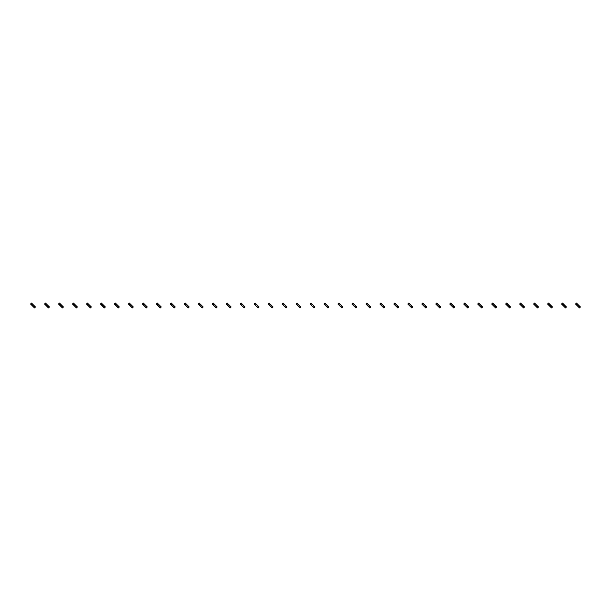 <?xml version="1.0" encoding="UTF-8"?>
<svg xmlns="http://www.w3.org/2000/svg" width="611" height="611" viewBox="0 0 611 611"><rect width="100%" height="100%" fill="white"/><g stroke="black" fill="none" stroke-linecap="round" stroke-linejoin="round"><path stroke-width="0.92" d="M32.23 303.72L31.245 304.713L30.55 304.018L31.535 303.033L32.23 303.72L33.017 304.858L32.032 305.5L34.499 307.967L35.491 306.982L34.796 306.287L33.811 307.28M31.245 304.713L32.032 305.5M33.017 304.515L34.01 305.5L33.017 306.485M34.01 305.5L34.796 306.287M46.199 303.72L45.214 304.713L44.527 304.018L45.512 303.033L46.994 304.515L46.008 305.5L47.78 307.28L48.475 307.967L49.46 306.982L48.773 306.287L47.78 307.28M45.214 304.713L46.008 305.5M46.994 304.515L47.979 305.5L46.994 306.485M47.979 305.5L48.773 306.287M60.176 303.72L59.191 304.713L58.496 304.018L59.488 303.033L60.97 304.515L59.977 305.5L62.452 307.967L63.437 306.982L62.742 306.287L61.757 307.28M59.191 304.713L59.977 305.5M60.97 304.515L61.955 305.5L60.97 306.485M61.955 305.5L62.742 306.287M74.152 303.72L73.16 304.713L72.472 304.018L73.457 303.033L74.152 303.72L74.939 304.858L73.954 305.5L76.421 307.967L77.414 306.982L76.719 306.287L75.733 307.28M73.16 304.713L73.954 305.5M74.939 304.515L75.924 305.5L74.939 306.485M75.924 305.5L76.719 306.287M88.121 303.72L87.136 304.713L86.441 304.018L87.434 303.033L88.916 304.515L87.923 305.5L90.397 307.967L91.383 306.982L90.695 306.287L89.702 307.28M87.136 304.713L87.923 305.5M88.916 304.515L89.901 305.5L88.916 306.485M89.901 305.5L90.695 306.287M102.098 303.72L101.105 304.713L100.418 304.018L101.403 303.033L102.098 303.72L102.885 304.858L101.9 305.5L104.366 307.967L105.359 306.982L104.664 306.287L103.679 307.28M101.105 304.713L101.9 305.5M102.885 304.515L103.878 305.5L102.885 306.485M103.878 305.5L104.664 306.287M116.067 303.72L115.082 304.713L114.387 304.018L115.38 303.033L116.861 304.515L115.869 305.5L118.343 307.967L119.328 306.982L118.641 306.287L117.648 307.28M115.082 304.713L115.869 305.5M116.861 304.515L117.847 305.5L116.861 306.485M117.847 305.5L118.641 306.287M130.044 303.72L129.058 304.713L128.363 304.018L129.349 303.033L130.044 303.72L130.83 304.858L129.845 305.5L132.312 307.967L133.305 306.982L132.61 306.287L131.625 307.28M129.058 304.713L129.845 305.5M130.83 304.515L131.823 305.5L130.83 306.485M131.823 305.5L132.61 306.287M144.013 303.72L143.027 304.713L142.34 304.018L143.325 303.033L144.807 304.515L143.822 305.5L145.594 307.28L146.289 307.967L147.274 306.982L146.587 306.287L145.594 307.28M143.027 304.713L143.822 305.5M144.807 304.515L145.792 305.5L144.807 306.485M145.792 305.5L146.587 306.287M157.989 303.72L157.004 304.713L156.309 304.018L157.294 303.033L158.784 304.515L157.791 305.5L160.265 307.967L161.251 306.982L160.556 306.287L159.57 307.28M157.004 304.713L157.791 305.5M158.784 304.515L159.769 305.5L158.784 306.485M159.769 305.5L160.556 306.287M171.966 303.72L170.973 304.713L170.286 304.018L171.271 303.033L172.753 304.515L171.767 305.5L174.234 307.967L175.227 306.982L174.532 306.287L173.547 307.28M170.973 304.713L171.767 305.5M172.753 304.515L173.738 305.5L172.753 306.485M173.738 305.5L174.532 306.287M185.935 303.72L184.95 304.713L184.255 304.018L185.248 303.033L186.729 304.515L185.736 305.5L188.211 307.967L189.196 306.982L188.509 306.287L187.516 307.28M184.95 304.713L185.736 305.5M186.729 304.515L187.714 305.5L186.729 306.485M187.714 305.5L188.509 306.287M199.912 303.72L198.919 304.713L198.231 304.018L199.217 303.033L199.912 303.72L200.698 304.858L199.713 305.5L202.18 307.967L203.173 306.982L202.478 306.287L201.493 307.28M198.919 304.713L199.713 305.5M200.698 304.515L201.691 305.5L200.698 306.485M201.691 305.5L202.478 306.287M213.881 303.72L212.895 304.713L212.2 304.018L213.193 303.033L214.675 304.515L213.682 305.5L216.157 307.967L217.142 306.982L216.454 306.287L215.462 307.28M212.895 304.713L213.682 305.5M214.675 304.515L215.66 305.5L214.675 306.485M215.66 305.5L216.454 306.287M227.857 303.72L226.872 304.713L226.177 304.018L227.162 303.033L227.857 303.72L228.644 304.858L227.659 305.5L230.126 307.967L231.118 306.982L230.423 306.287L229.438 307.28M226.872 304.713L227.659 305.5M228.644 304.515L229.637 305.5L228.644 306.485M229.637 305.5L230.423 306.287M241.826 303.72L240.841 304.713L240.154 304.018L241.139 303.033L242.62 304.515L241.635 305.5L243.407 307.28L244.102 307.967L245.087 306.982L244.4 306.287L243.407 307.28M240.841 304.713L241.635 305.5M242.62 304.515L243.606 305.5L242.62 306.485M243.606 305.5L244.4 306.287M255.803 303.72L254.818 304.713L254.123 304.018L255.108 303.033L256.597 304.515L255.604 305.5L258.079 307.967L259.064 306.982L258.369 306.287L257.384 307.28M254.818 304.713L255.604 305.5M256.597 304.515L257.582 305.5L256.597 306.485M257.582 305.5L258.369 306.287M269.779 303.72L268.787 304.713L268.099 304.018L269.084 303.033L269.779 303.72L270.566 304.858L269.581 305.5L270.566 306.485L272.048 307.967L273.041 306.982L272.346 306.287L271.36 307.28M268.787 304.713L269.581 305.5M270.566 304.515L271.551 305.5L270.566 306.485M271.551 305.5L272.346 306.287M283.748 303.72L282.763 304.713L282.068 304.018L283.061 303.033L284.543 304.515L283.55 305.5L285.329 307.28L286.024 307.967L287.01 306.982L286.322 306.287L285.329 307.28M282.763 304.713L283.55 305.5M284.543 304.515L285.528 305.5L284.543 306.485M285.528 305.5L286.322 306.287M297.725 303.72L296.732 304.713L296.045 304.018L297.03 303.033L297.725 303.72L298.512 304.858L297.526 305.5L299.993 307.967L300.986 306.982L300.291 306.287L299.306 307.28M296.732 304.713L297.526 305.5M298.512 304.515L299.505 305.5L298.512 306.485M299.505 305.5L300.291 306.287M311.694 303.72L310.709 304.713L310.014 304.018L311.007 303.033L312.488 304.515L311.495 305.5L313.97 307.967L314.955 306.982L314.268 306.287L313.275 307.28M310.709 304.713L311.495 305.5M312.488 304.515L313.474 305.5L312.488 306.485M313.474 305.5L314.268 306.287M325.671 303.72L324.678 304.713L323.99 304.018L324.976 303.033L325.671 303.72L326.457 304.858L325.472 305.5L327.939 307.967L328.932 306.982L328.237 306.287L327.252 307.28M324.678 304.713L325.472 305.5M326.457 304.515L327.45 305.5L326.457 306.485M327.45 305.5L328.237 306.287M339.64 303.72L338.654 304.713L337.959 304.018L338.952 303.033L340.434 304.515L339.449 305.5L341.221 307.28L341.916 307.967L342.901 306.982L342.213 306.287L341.221 307.28M338.654 304.713L339.449 305.5M340.434 304.515L341.419 305.5L340.434 306.485M341.419 305.5L342.213 306.287M353.616 303.72L352.631 304.713L351.936 304.018L352.921 303.033L353.616 303.72L354.403 304.858L353.418 305.5L355.892 307.967L356.877 306.982L356.182 306.287L355.197 307.28M352.631 304.713L353.418 305.5M354.403 304.515L355.396 305.5L354.403 306.485M355.396 305.5L356.182 306.287M367.593 303.72L366.6 304.713L365.913 304.018L366.898 303.033L367.593 303.72L368.38 304.858L367.394 305.5L369.861 307.967L370.846 306.982L370.159 306.287L369.174 307.28M366.6 304.713L367.394 305.5M368.38 304.515L369.365 305.5L368.38 306.485M369.365 305.5L370.159 306.287M381.562 303.72L380.577 304.713L379.882 304.018L380.874 303.033L382.356 304.515L381.363 305.5L383.838 307.967L384.823 306.982L384.128 306.287L383.143 307.28M380.577 304.713L381.363 305.5M382.356 304.515L383.341 305.5L382.356 306.485M383.341 305.5L384.128 306.287M395.538 303.72L394.546 304.713L393.858 304.018L394.843 303.033L395.538 303.72L396.325 304.858L395.34 305.5L397.807 307.967L398.8 306.982L398.105 306.287L397.119 307.28M394.546 304.713L395.34 305.5M396.325 304.515L397.318 305.5L396.325 306.485M397.318 305.5L398.105 306.287M409.507 303.72L408.522 304.713L407.827 304.018L408.82 303.033L410.302 304.515L409.309 305.5L411.088 307.28L411.783 307.967L412.769 306.982L412.081 306.287L411.088 307.28M408.522 304.713L409.309 305.5M410.302 304.515L411.287 305.5L410.302 306.485M411.287 305.5L412.081 306.287M423.484 303.72L422.491 304.713L421.804 304.018L422.789 303.033L424.271 304.515L423.286 305.5L425.752 307.967L426.745 306.982L426.05 306.287L425.065 307.28M422.491 304.713L423.286 305.5M424.271 304.515L425.264 305.5L424.271 306.485M425.264 305.5L426.05 306.287M437.453 303.72L436.468 304.713L435.773 304.018L436.766 303.033L438.247 304.515L437.262 305.5L439.729 307.967L440.714 306.982L440.027 306.287L439.034 307.28M436.468 304.713L437.262 305.5M438.247 304.515L439.233 305.5L438.247 306.485M439.233 305.5L440.027 306.287M451.43 303.72L450.444 304.713L449.749 304.018L450.735 303.033L452.216 304.515L451.231 305.5L453.011 307.28L453.706 307.967L454.691 306.982L453.996 306.287L453.011 307.28M450.444 304.713L451.231 305.5M452.216 304.515L453.209 305.5L452.216 306.485M453.209 305.5L453.996 306.287M465.406 303.72L464.413 304.713L463.726 304.018L464.711 303.033L465.406 303.72L466.193 304.858L465.208 305.5L467.675 307.967L468.66 306.982L467.973 306.287L466.987 307.28M464.413 304.713L465.208 305.5M466.193 304.515L467.178 305.5L466.193 306.485M467.178 305.5L467.973 306.287M479.375 303.72L478.39 304.713L477.695 304.018L478.688 303.033L480.17 304.515L479.177 305.5L481.651 307.967L482.637 306.982L481.942 306.287L480.956 307.28M478.39 304.713L479.177 305.5M480.17 304.515L481.155 305.5L480.17 306.485M481.155 305.5L481.942 306.287M493.352 303.72L492.359 304.713L491.672 304.018L492.657 303.033L494.139 304.515L493.153 305.5L495.62 307.967L496.613 306.982L495.918 306.287L494.933 307.28M492.359 304.713L493.153 305.5M494.139 304.515L495.131 305.5L494.139 306.485M495.131 305.5L495.918 306.287M507.321 303.72L506.336 304.713L505.641 304.018L506.634 303.033L508.115 304.515L507.122 305.5L509.597 307.967L510.582 306.982L509.895 306.287L508.902 307.28M506.336 304.713L507.122 305.5M508.115 304.515L509.1 305.5L508.115 306.485M509.1 305.5L509.895 306.287M521.298 303.72L520.305 304.713L519.617 304.018L520.603 303.033L522.084 304.515L521.099 305.5L523.566 307.967L524.559 306.982L523.864 306.287L522.879 307.28M520.305 304.713L521.099 305.5M522.084 304.515L523.077 305.5L522.084 306.485M523.077 305.5L523.864 306.287M535.267 303.72L534.281 304.713L533.586 304.018L534.579 303.033L536.061 304.515L535.076 305.5L536.848 307.28L537.543 307.967L538.528 306.982L537.84 306.287L536.848 307.28M534.281 304.713L535.076 305.5M536.061 304.515L537.046 305.5L536.061 306.485M537.046 305.5L537.84 306.287M549.243 303.72L548.258 304.713L547.563 304.018L548.548 303.033L549.243 303.72L550.03 304.858L549.045 305.5L551.512 307.967L552.504 306.982L551.809 306.287L550.824 307.28M548.258 304.713L549.045 305.5M550.03 304.515L551.023 305.5L550.03 306.485M551.023 305.5L551.809 306.287M563.22 303.72L562.227 304.713L561.54 304.018L562.525 303.033L563.22 303.72L564.006 304.858L563.021 305.5L565.488 307.967L566.473 306.982L565.786 306.287L564.801 307.28M562.227 304.713L563.021 305.5M564.006 304.515L564.992 305.5L564.006 306.485M564.992 305.5L565.786 306.287M577.189 303.72L576.204 304.713L575.509 304.018L576.501 303.033L577.983 304.515L576.99 305.5L578.77 307.28L579.465 307.967L580.45 306.982L579.755 306.287L578.77 307.28M576.204 304.713L576.99 305.5M577.983 304.515L578.968 305.5L577.983 306.485M578.968 305.5L579.755 306.287"/></g></svg>
